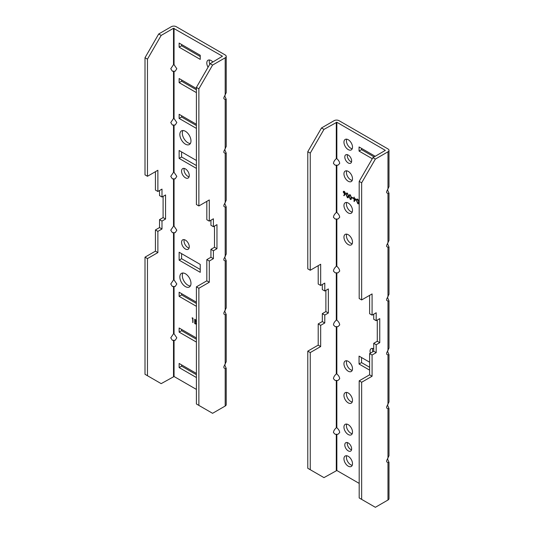 <?xml version="1.0" encoding="UTF-8"?>
<svg xmlns="http://www.w3.org/2000/svg" width="534" height="534" viewBox="0 0 534 534"><rect width="100%" height="100%" fill="white"/><g stroke="black" fill="none" stroke-linecap="round" stroke-linejoin="round"><path stroke-width="0.8" d="M185.411 168.891A5.447 3.144 -120 0 0 182.688 168.617A5.447 3.144 -120 0 0 181.854 172.983A5.447 3.144 -120 0 0 185.411 177.782A5.447 3.144 -120 0 0 188.135 178.056A5.447 3.144 -120 0 0 188.969 173.69A5.447 3.144 -120 0 0 185.411 168.891M189.076 176.834A5.447 3.144 60 0 1 187.881 176.36A5.447 3.144 60 0 1 184.217 168.417M185.411 131.297A7.87 4.546 -120 0 0 181.473 130.903A7.87 4.546 -120 0 0 180.272 137.211A7.87 4.546 -120 0 0 185.411 144.147A7.87 4.546 -120 0 0 189.343 144.54A7.87 4.546 -120 0 0 190.551 138.233A7.87 4.546 -120 0 0 185.411 131.297M190.384 143.486A7.87 4.546 60 0 1 187.881 142.725A7.87 4.546 60 0 1 182.908 130.536M212.886 62.057A6.048 3.491 -120 0 0 211.07 60.542A6.048 3.491 -120 0 0 208.046 60.242A6.048 3.491 -120 0 0 208.053 67.231M209.782 64.24A6.048 3.491 60 0 1 209.542 59.988M185.411 240.12A5.447 3.144 -120 0 0 182.688 239.846A5.447 3.144 -120 0 0 181.854 244.212A5.447 3.144 -120 0 0 185.411 249.011A5.447 3.144 -120 0 0 188.135 249.285A5.447 3.144 -120 0 0 188.969 244.919A5.447 3.144 -120 0 0 185.411 240.12M189.076 248.063A5.447 3.144 60 0 1 187.881 247.589A5.447 3.144 60 0 1 184.217 239.646M185.411 273.755A7.87 4.546 -120 0 0 181.473 273.368A7.87 4.546 -120 0 0 180.272 279.669A7.87 4.546 -120 0 0 185.411 286.604A7.87 4.546 -120 0 0 189.343 286.998A7.87 4.546 -120 0 0 190.551 280.69A7.87 4.546 -120 0 0 185.411 273.755M190.384 285.944A7.87 4.546 60 0 1 187.881 285.183A7.87 4.546 60 0 1 182.908 272.994M196.405 324.352L194.723 323.557L194.723 319.192L196.405 320.493M196.405 373.426L179.13 363.454L179.13 367.572L196.405 377.545M196.405 337.969L179.13 328.003L179.13 332.115L196.405 342.087M196.405 302.197L179.13 292.225L179.13 296.343L196.405 306.316M200.243 264.423L179.13 252.235L179.13 260.151L200.243 272.34L200.243 264.423M200.243 59.387L200.243 55.269L179.13 43.08L179.13 47.199L200.243 59.387M196.405 88.51L179.13 78.538L179.13 82.657L196.405 92.629M196.405 124.282L179.13 114.309L179.13 118.428L196.405 128.4M196.405 160.474L179.13 150.501L179.13 158.418L196.405 168.39M192.06 318.104L192.28 317.783L192.981 318.184L192.981 322.549L192.641 318.438L192.06 318.104L192.367 317.83M158.705 33.982L171.321 26.7A3.491 2.016 180 0 1 176.253 26.7L225.194 54.955A3.491 2.016 180 0 1 226.216 56.377A3.491 2.016 180 0 1 225.194 57.805L212.579 65.081L210.116 63.659L222.451 56.217L173.51 28.282L161.175 35.404L158.705 33.982L145.001 57.725L147.464 59.147L161.175 35.404M175.185 71.216L176.814 68.732L174.057 64.687L173.51 64.687L170.76 68.732L172.382 71.216L175.185 71.216M175.185 125.036L176.814 122.553L174.057 118.508L173.51 118.508L170.76 122.553L172.382 125.036L175.185 125.036M175.185 178.85L176.814 176.367L174.057 172.322L173.51 172.322L170.76 176.367L172.382 178.85L175.185 178.85M175.185 232.67L176.814 230.187L174.057 226.142L173.51 226.142L170.76 230.187L172.382 232.67L175.185 232.67M175.185 286.484L176.814 284.008L174.057 279.956L173.51 279.956L170.76 284.008L172.382 286.484L175.185 286.484M175.185 340.305L176.814 337.822L174.057 333.777L173.51 333.777L170.76 337.822L172.382 340.305L175.185 340.305M196.405 389.413L174.057 376.517L161.175 383.639L147.464 375.722L147.464 258.589L157.884 252.575L157.884 231.362L161.996 228.993L161.996 221.076L165.56 219.02L165.56 194.957L161.996 197.019L161.996 189.103L157.884 191.479L157.884 170.266L147.464 176.28L147.464 59.147M224.781 365.036L226.216 368.36L226.216 404.612A3.491 2.016 180 0 1 225.194 406.034L212.579 413.316L196.405 403.978L196.405 286.845L206.825 280.831L206.825 259.617L210.937 257.248L210.937 249.331L214.501 247.275L214.501 226.062M210.937 220.208L210.937 225.268L213.4 226.696L213.4 218.78L209.288 221.156L209.288 199.943L198.875 205.957L198.875 88.824L212.579 65.081M206.825 201.371L206.825 219.728L209.288 221.156M198.875 205.957L196.405 204.535L196.405 87.402L210.116 63.659M226.216 368.36L225.194 368.607L223.886 367.846L223.886 366.584L226.216 361.712L226.216 314.546L225.194 314.786L223.886 314.032L223.886 312.764L226.216 307.898L226.216 260.726L225.194 260.972L223.886 260.212L223.886 258.95L226.216 254.077L226.216 206.912L225.194 207.152L223.886 206.398L223.886 205.129L226.216 200.263L226.216 153.091L225.194 153.331L223.886 152.577L223.886 151.316L226.216 146.443L226.216 99.277L225.194 99.518L223.886 98.763L223.886 97.495L226.216 92.629L226.216 56.377M224.781 311.222L226.216 314.546M224.781 257.401L226.216 260.726M224.781 149.767L226.216 153.091M224.781 95.953L226.216 99.277M147.464 258.589L145.001 257.168L145.001 374.301L147.464 375.722M147.464 176.28L145.001 174.858L145.001 57.725M163.097 196.385L163.097 217.592L159.532 219.654L159.532 227.564L155.421 229.94L155.421 251.154L145.001 257.168M159.532 190.525L159.532 195.591L161.996 197.019M155.421 171.688L155.421 190.051L157.884 191.479M198.875 405.399L198.875 288.267L209.288 282.252L209.288 261.046L213.4 258.67L213.4 250.753L216.964 248.697L216.964 224.64L213.4 226.696M198.875 288.267L196.405 286.845M198.875 88.824L196.405 87.402M196.405 165.54L181.6 156.996L181.6 151.93M196.405 125.55L181.6 117.006L181.6 115.738M196.405 89.779L181.6 81.228L181.6 79.966M200.243 56.537L181.6 45.77L181.6 44.509M200.243 269.49L181.6 258.723L181.6 253.663M196.405 303.466L181.6 294.915L181.6 293.653M196.405 339.237L181.6 330.693L181.6 329.425M196.405 374.694L181.6 366.144L181.6 364.882M224.781 203.588L226.216 206.912M181.6 366.144L179.13 367.572M181.6 330.693L179.13 332.115M181.6 294.915L179.13 296.343M181.6 258.723L179.13 260.151M181.6 45.77L179.13 47.199M181.6 81.228L179.13 82.657M181.6 117.006L179.13 118.428M181.6 156.996L179.13 158.418M192.981 322.329L192.641 322.356M192.834 322.242L192.641 318.438M192.834 318.331L192.253 317.99M196.405 324.225L194.723 323.557M194.917 323.444L194.917 319.305M196.405 322.369L195.064 321.682L195.064 323.304L196.612 323.41M196.519 321.094L195.257 319.726L195.064 321.234L196.325 321.208L195.064 319.839M196.185 322.162L195.064 321.682M196.405 322.743L195.998 322.269M216.964 248.697L214.501 247.275M213.4 250.753L210.937 249.331M213.4 258.67L210.937 257.248M209.288 261.046L206.825 259.617M209.288 282.252L206.825 280.831M157.884 252.575L155.421 251.154M157.884 231.362L155.421 229.94M161.996 228.993L159.532 227.564M161.996 221.076L159.532 219.654M165.56 219.02L163.097 217.592M223.886 98.763L223.886 97.495M223.886 152.577L223.886 151.316M223.886 206.398L223.886 205.129M223.886 260.212L223.886 258.95M223.886 314.032L223.886 312.764M223.886 367.846L223.886 366.584M351.546 161.895A4.846 2.797 60 0 1 347.267 155.594A4.846 2.797 60 0 1 347.374 154.673M344.797 157.016A4.846 2.797 -120 0 0 346.913 161.895A4.846 2.797 -120 0 0 350.651 163.197A4.846 2.797 -120 0 0 351.652 160.974A4.846 2.797 -120 0 0 349.536 156.102A4.846 2.797 -120 0 0 345.805 154.8A4.846 2.797 -120 0 0 344.797 157.016M351.546 449.808A4.846 2.797 60 0 1 347.267 443.5A4.846 2.797 60 0 1 347.374 442.579M344.797 444.929A4.846 2.797 -120 0 0 346.913 449.802A4.846 2.797 -120 0 0 350.651 451.103A4.846 2.797 -120 0 0 351.652 448.887A4.846 2.797 -120 0 0 349.536 444.008A4.846 2.797 -120 0 0 345.805 442.706A4.846 2.797 -120 0 0 344.797 444.929M337.975 165.2L339.691 163.484C339.577 161.862 338.629 160.26 336.847 158.671L336.3 158.671C334.518 160.26 333.57 161.862 333.456 163.484L335.172 165.2L337.975 165.2M337.975 219.02L339.691 217.298C339.577 215.676 338.629 214.074 336.847 212.492L336.3 212.492C334.518 214.074 333.57 215.676 333.456 217.298L335.172 219.02L337.975 219.02M337.975 272.834L339.691 271.118C339.577 269.496 338.629 267.894 336.847 266.306L336.3 266.306C334.518 267.894 333.57 269.496 333.456 271.118L335.172 272.834L337.975 272.834M337.975 326.654L339.691 324.932C339.577 323.31 338.629 321.708 336.847 320.126L336.3 320.126C334.518 321.708 333.57 323.31 333.456 324.932L335.172 326.654L337.975 326.654M337.975 380.468L339.691 378.753C339.577 377.131 338.629 375.529 336.847 373.94L336.3 373.94C334.518 375.529 333.57 377.131 333.456 378.753L335.172 380.468L337.975 380.468M337.975 434.289L339.691 432.567C339.577 430.951 338.629 429.343 336.847 427.761L336.3 427.761C334.518 429.343 333.57 430.951 333.456 432.567L335.172 434.289L337.975 434.289M348.228 212.919A6.048 3.491 -120 0 0 351.252 213.22A6.048 3.491 -120 0 0 352.18 208.373A6.048 3.491 -120 0 0 348.228 203.04A6.048 3.491 -120 0 0 345.204 202.74A6.048 3.491 -120 0 0 344.276 207.586A6.048 3.491 -120 0 0 348.228 212.919M352.22 212.051A6.048 3.491 60 0 1 350.691 211.491A6.048 3.491 60 0 1 346.7 202.486M348.228 402.863A6.048 3.491 -120 0 0 351.252 403.163A6.048 3.491 -120 0 0 352.18 398.317A6.048 3.491 -120 0 0 348.228 392.984A6.048 3.491 -120 0 0 345.204 392.684A6.048 3.491 -120 0 0 344.276 397.53A6.048 3.491 -120 0 0 348.228 402.863M352.22 401.995A6.048 3.491 60 0 1 350.691 401.441A6.048 3.491 60 0 1 346.7 392.43M348.228 371.203A6.048 3.491 -120 0 0 351.252 371.504A6.048 3.491 -120 0 0 352.18 366.658A6.048 3.491 -120 0 0 348.228 361.331A6.048 3.491 -120 0 0 345.204 361.031A6.048 3.491 -120 0 0 344.276 365.877A6.048 3.491 -120 0 0 348.228 371.203M352.22 370.336A6.048 3.491 60 0 1 350.691 369.782A6.048 3.491 60 0 1 346.7 360.77M348.228 244.579A6.048 3.491 -120 0 0 351.252 244.872A6.048 3.491 -120 0 0 352.18 240.026A6.048 3.491 -120 0 0 348.228 234.7A6.048 3.491 -120 0 0 345.204 234.399A6.048 3.491 -120 0 0 344.276 239.245A6.048 3.491 -120 0 0 348.228 244.579M352.22 243.704A6.048 3.491 60 0 1 350.691 243.15A6.048 3.491 60 0 1 346.7 234.139M348.228 434.522A6.048 3.491 -120 0 0 351.252 434.823A6.048 3.491 -120 0 0 352.18 429.97A6.048 3.491 -120 0 0 348.228 424.643A6.048 3.491 -120 0 0 345.204 424.343A6.048 3.491 -120 0 0 344.276 429.189A6.048 3.491 -120 0 0 348.228 434.522M352.22 433.655A6.048 3.491 60 0 1 350.691 433.094A6.048 3.491 60 0 1 346.7 424.089M348.228 181.26A6.048 3.491 -120 0 0 351.252 181.56A6.048 3.491 -120 0 0 352.18 176.714A6.048 3.491 -120 0 0 348.228 171.381A6.048 3.491 -120 0 0 345.204 171.087A6.048 3.491 -120 0 0 344.276 175.933A6.048 3.491 -120 0 0 348.228 181.26M352.22 180.392A6.048 3.491 60 0 1 350.691 179.838A6.048 3.491 60 0 1 346.7 170.827M348.228 466.175A6.048 3.491 -120 0 0 351.252 466.476A6.048 3.491 -120 0 0 352.18 461.63A6.048 3.491 -120 0 0 348.228 456.303A6.048 3.491 -120 0 0 345.204 456.003A6.048 3.491 -120 0 0 344.276 460.849A6.048 3.491 -120 0 0 348.228 466.175M352.22 465.308A6.048 3.491 60 0 1 350.691 464.754A6.048 3.491 60 0 1 346.7 455.742M348.228 149.6A6.048 3.491 -120 0 0 351.252 149.9A6.048 3.491 -120 0 0 352.18 145.054A6.048 3.491 -120 0 0 348.228 139.728A6.048 3.491 -120 0 0 345.204 139.427A6.048 3.491 -120 0 0 344.276 144.273A6.048 3.491 -120 0 0 348.228 149.6M352.22 148.732A6.048 3.491 60 0 1 350.691 148.178A6.048 3.491 60 0 1 346.7 139.167M347.374 193.121L348.635 196.145L348.161 197.787L347.374 197.707L346.072 194.663L346.566 193.048L347.374 193.121M353.288 198.101L353.288 198.548L351.833 197.713L351.833 197.266L353.288 198.101M357.833 199.162L359.102 202.186L358.621 203.828L357.833 203.748L356.532 200.704L357.026 199.089L357.833 199.162M375.228 156.295L359.055 146.957L359.055 151.075L372.285 158.711M359.188 182.494L359.188 186.613M359.188 218.266L359.188 222.384M359.188 254.458L359.188 262.374M359.188 467.41L359.188 471.529M359.188 431.953L359.188 436.071M359.188 396.181L359.188 400.3M369.608 362.206L359.055 356.111L359.055 364.028L369.608 370.122M373.72 348.842A5.447 3.144 -120 0 0 371.163 348.662A5.447 3.144 -120 0 0 370.369 353.168M356.191 199.336L354.062 201.572L354.062 198.548L353.628 198.301L353.628 197.847L354.062 198.101L354.062 197.093L354.402 198.301L356.191 199.336M350.277 194.803L351.546 197.82L351.072 199.462L350.277 199.389L348.976 196.338L349.47 194.723L350.277 194.803M345.118 194.416L343.989 195.751L343.729 195.364L344.724 194.182L343.215 192.053L343.536 191.306L344.397 191.399L345.538 193.388L345.118 194.416M325.88 290.369L325.88 311.576L322.316 313.638L322.316 321.548L318.204 323.924L318.204 345.138L307.784 351.152L310.254 352.574L310.254 469.706L323.964 477.623L336.847 470.501L359.188 483.397M336.847 122.266L385.348 150.361L372.899 157.643L359.188 181.386L359.188 298.519L361.658 299.941L361.658 182.808L375.369 159.065L387.978 151.79A3.491 2.016 -0 0 0 388.999 150.361A3.491 2.016 -0 0 0 387.978 148.939L339.043 120.684A3.491 2.016 -0 0 0 334.104 120.684L321.495 127.966L307.784 151.709L307.784 268.842L310.254 270.264L310.254 153.131L323.964 129.388L336.847 122.266L336.847 158.671M310.254 352.574L320.674 346.559L320.674 325.346L324.785 322.977L324.785 315.06L328.35 313.004L328.35 288.941L324.785 291.003L324.785 283.087L320.674 285.463L320.674 264.25L310.254 270.264M377.284 320.046L377.284 341.259L373.72 343.315L373.72 351.232L369.608 353.601L369.608 374.815L359.188 380.829L359.188 497.962L361.658 499.383L361.658 382.251L372.078 376.236L372.078 355.03L376.19 352.654L376.19 344.737L379.754 342.681L379.754 318.624L376.19 320.68L376.19 312.764L372.078 315.14L372.078 293.927L361.658 299.941M373.72 314.192L373.72 319.252L376.19 320.68M369.608 295.355L369.608 313.712L372.078 315.14M387.564 459.02L388.999 462.344L387.978 462.591L386.676 461.837L386.676 460.568L388.999 455.696L388.999 408.53L387.978 408.77L386.676 408.016L386.676 406.748L388.999 401.882L388.999 354.709L387.978 354.956L386.676 354.196L386.676 352.934L388.999 348.061L388.999 300.896L387.978 301.136L386.676 300.382L386.676 299.113L388.999 294.247L388.999 247.075L387.978 247.315L386.676 246.561L386.676 245.3L388.999 240.427L388.999 193.261L387.978 193.502L386.676 192.747L386.676 191.479L388.999 186.613L388.999 150.361M361.658 499.383L375.369 507.3L387.978 500.018A3.491 2.016 -0 0 0 388.999 498.596L388.999 462.344M387.564 405.206L388.999 408.53M387.564 351.385L388.999 354.709M387.564 243.751L388.999 247.075M387.564 189.937L388.999 193.261M359.188 181.386L361.658 182.808M359.188 380.829L361.658 382.251M307.784 351.152L307.784 468.285L310.254 469.706M322.316 284.509L322.316 289.575L324.785 291.003M318.204 265.678L318.204 284.035L320.674 285.463M307.784 151.709L310.254 153.131M321.495 127.966L323.964 129.388M372.899 157.643L375.369 159.065M387.564 297.572L388.999 300.896M372.839 351.739A5.447 3.144 60 0 1 372.692 348.462M369.608 367.272L361.525 362.599L361.525 357.54M374.134 156.929L361.525 149.653L361.525 148.385M361.525 149.653L359.055 151.075M361.525 362.599L359.055 364.028M358.714 203.761L357.833 203.748M358.027 203.634L356.532 200.704M356.725 200.59L357.126 199.042M358.014 203.18L358.955 201.879L358.014 199.496L357.012 199.883L356.872 200.897L357.827 203.294L358.488 203.274M357.827 203.294L358.761 201.986L357.827 199.603L357.012 199.883M354.256 201.458L354.062 198.548M354.256 198.441L353.628 198.301M354.256 197.206L354.062 198.101M354.402 200.637L355.717 199.282L354.402 198.748L354.402 200.637L355.524 199.396L354.402 198.748M353.288 198.328L351.833 197.713M351.158 199.396L350.277 199.389M350.471 199.275L348.976 196.338M349.169 196.225L349.57 194.676M350.458 198.822L351.399 197.513L350.458 195.13L349.456 195.524L349.316 196.539L350.271 198.935L350.931 198.908M350.271 198.935L351.205 197.627L350.271 195.244L349.456 195.524M348.255 197.72L347.374 197.707M347.567 197.6L346.072 194.663M346.259 194.55L346.666 193.001M347.554 197.146L348.488 195.838L347.554 193.455L346.553 193.842L346.412 194.857L347.36 197.253L348.028 197.233M347.36 197.253L348.301 195.951L347.36 193.562L346.553 193.842M344.136 195.577L343.729 195.364M343.916 195.257L344.724 194.182M344.917 194.069L344.337 193.996M344.523 193.882L343.215 192.053M343.402 191.946L343.636 191.265M344.403 193.588L345.391 193.068L344.597 193.482L345.391 193.068L344.57 191.726L343.549 192.227L344.403 193.588L345.198 193.181L344.377 191.839L343.549 192.227M318.204 345.138L320.674 346.559M318.204 323.924L320.674 325.346M322.316 321.548L324.785 322.977M322.316 313.638L324.785 315.06M325.88 311.576L328.35 313.004M377.284 341.259L379.754 342.681M373.72 343.315L376.19 344.737M373.72 351.232L376.19 352.654M369.608 353.601L372.078 355.03M369.608 374.815L372.078 376.236M386.676 192.747L386.676 191.479M386.676 246.561L386.676 245.3M386.676 300.382L386.676 299.113M386.676 354.196L386.676 352.934M386.676 408.016L386.676 406.748M386.676 461.837L386.676 460.568M174.057 64.687L174.057 28.282M174.057 118.508L174.057 71.216M174.057 172.322L174.057 125.036M174.057 226.142L174.057 178.85M174.057 279.956L174.057 232.67M174.057 333.777L174.057 286.484M174.057 376.517L174.057 340.305M225.194 406.034L225.194 368.607M225.194 364.321L225.194 314.786M225.194 310.501L225.194 260.972M225.194 202.867L225.194 153.331M225.194 149.053L225.194 99.518M225.194 95.232L225.194 57.805M173.51 64.687L173.51 28.282M173.51 376.517L173.51 340.305M173.51 333.777L173.51 286.484M173.51 279.956L173.51 232.67M173.51 226.142L173.51 178.85M173.51 172.322L173.51 125.036M173.51 118.508L173.51 71.216M225.194 256.687L225.194 207.152M336.847 165.2L336.847 212.492M336.847 219.02L336.847 266.306M336.847 272.834L336.847 320.126M336.847 326.654L336.847 373.94M336.847 380.468L336.847 427.761M336.847 434.289L336.847 470.501M336.3 122.266L336.3 158.671M336.3 434.289L336.3 470.501M336.3 380.468L336.3 427.761M336.3 326.654L336.3 373.94M336.3 272.834L336.3 320.126M336.3 219.02L336.3 266.306M336.3 165.2L336.3 212.492M387.978 462.591L387.978 500.018M387.978 408.77L387.978 458.305M387.978 354.956L387.978 404.485M387.978 247.315L387.978 296.851M387.978 193.502L387.978 243.037M387.978 151.79L387.978 189.216M387.978 301.136L387.978 350.671"/></g></svg>
